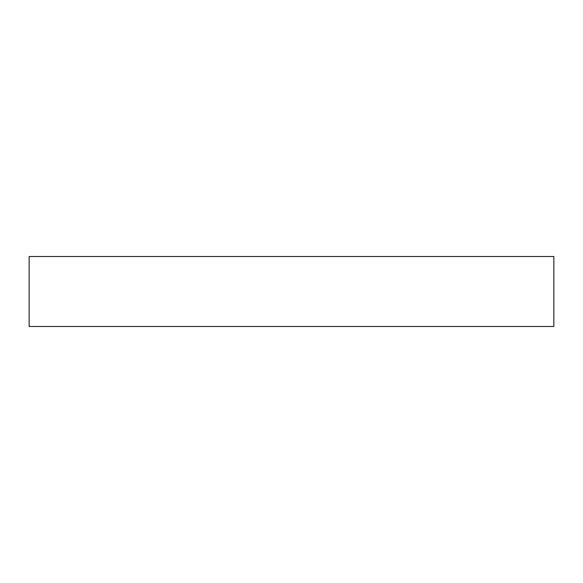 <?xml version="1.0" encoding="UTF-8"?>
<svg xmlns="http://www.w3.org/2000/svg" width="583" height="583" viewBox="0 0 583 583"><rect width="100%" height="100%" fill="white"/><g stroke="black" fill="none" stroke-linecap="round" stroke-linejoin="round"><path stroke-width="0.87" d="M29.15 256.52L29.15 326.48L553.85 326.48L553.85 256.52L29.15 256.52L29.15 326.48L553.85 326.48L553.85 256.52L29.15 256.52"/></g></svg>
